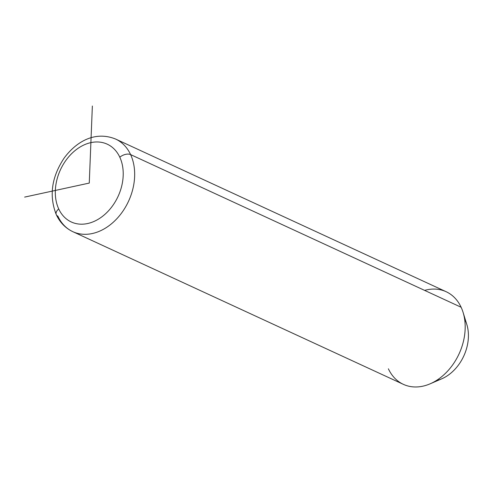 <?xml version="1.0" encoding="UTF-8"?>
<svg xmlns="http://www.w3.org/2000/svg" width="493" height="493" viewBox="0 0 493 493"><rect width="100%" height="100%" fill="white"/><g stroke="black" fill="none" stroke-linecap="round" stroke-linejoin="round"><path stroke-width="0.74" d="M388.385 368.807A51.013 37.788 -65.2 0 0 430.106 383.831A51.013 37.788 -65.2 0 0 463.093 312.408A51.013 37.788 -65.2 0 0 461.121 307.25A51.013 37.788 -65.2 0 0 424.609 290.383M463.093 312.408L466.828 324.53A38.768 28.723 114.8 0 1 441.753 378.809L430.106 383.831M436.268 380.59A38.768 28.723 -65.2 0 0 465.33 320.61M130.608 154.599A51.013 37.788 -65.2 0 0 115.633 139.063A51.013 37.788 114.8 0 1 130.608 154.599L461.121 307.25L130.608 154.599A51.013 37.788 114.8 0 1 121.284 213.426A51.013 37.788 114.8 0 1 72.853 231.685A51.013 37.788 -65.2 0 0 121.284 213.426A51.013 37.788 -65.2 0 0 130.608 154.599A8.159 4.64 155.1 0 0 119.811 157.224A42.854 31.743 114.8 0 1 104.103 215.047A42.854 31.743 114.8 0 1 58.716 208.927A42.854 31.743 114.8 0 1 74.425 151.104A42.854 31.743 114.8 0 1 119.811 157.224A8.159 4.64 -24.9 0 1 130.608 154.599M56.288 214.665C48.924 195.906 51.555 177.024 64.182 158.025C76.464 141.38 95.18 130.75 115.633 139.063L446.147 291.714A51.013 37.788 114.8 0 1 461.121 307.25A51.013 37.788 114.8 0 1 451.798 366.077A51.013 37.788 114.8 0 1 403.366 384.343L72.853 231.685C65.47 228.16 59.949 222.485 56.288 214.665A8.159 4.64 -24.9 0 1 58.716 208.927A42.854 31.743 -65.2 0 0 104.103 215.047A42.854 31.743 -65.2 0 0 119.811 157.224A42.854 31.743 -65.2 0 0 74.425 151.104A42.854 31.743 -65.2 0 0 58.716 208.927A8.159 4.64 155.1 0 0 56.288 214.665A8.159 4.64 155.1 0 0 57.872 216.156A51.013 37.788 -65.2 0 0 72.853 231.685M92.357 106.026L89.264 183.076L24.65 197.095"/></g></svg>
